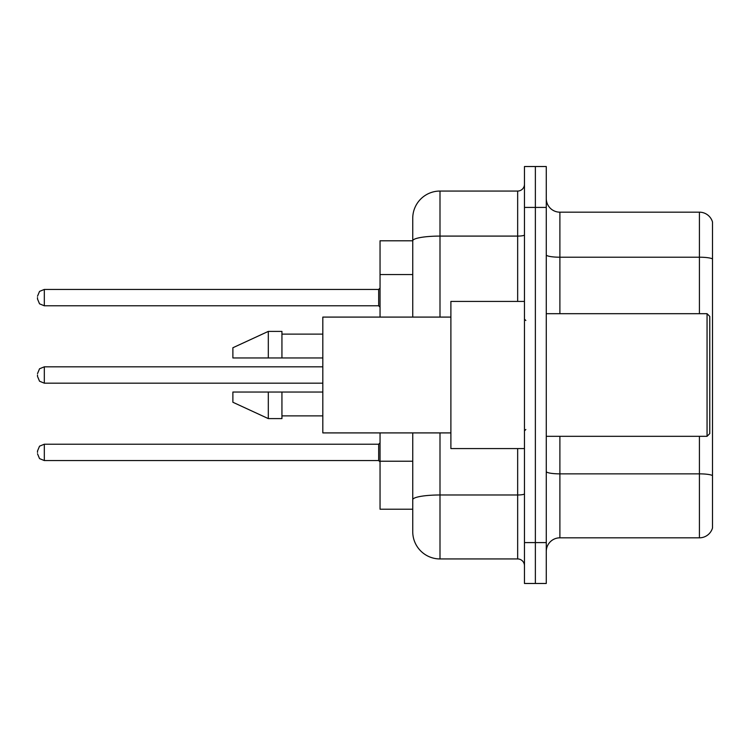 <?xml version="1.0" encoding="UTF-8"?>
<svg xmlns="http://www.w3.org/2000/svg" width="750" height="750" viewBox="0 0 750 750"><rect width="100%" height="100%" fill="white"/><g stroke="black" fill="none" stroke-linecap="round" stroke-linejoin="round"><path stroke-width="1.12" d="M412.744 240.787L380.044 240.787L380.044 317.091M439.997 432.909L439.997 558.947A27.253 27.253 0 0 1 412.744 531.694L412.744 509.212L380.044 509.212L380.044 432.909M546.272 551.447A13.622 13.622 0 0 1 559.894 537.825L699.422 537.825L699.422 436.312M535.369 542.587L535.369 583.472L546.272 583.472L546.272 542.587L535.369 542.587L535.369 583.472L524.466 583.472L524.466 542.587L535.369 542.587L535.369 207.413L535.369 542.587M524.466 542.587L524.466 166.528L535.369 166.528L535.369 207.413L535.369 166.528L546.272 166.528L546.272 542.587M712.5 221.991A13.622 13.622 0 0 0 699.422 212.175A13.622 13.622 0 0 1 712.5 221.991L712.5 528.009A13.622 13.622 0 0 1 699.422 537.825M712.5 258.919L712.5 258.919A13.622 2.362 180 0 0 699.422 257.213L699.422 212.175L559.894 212.175A13.622 13.622 0 0 1 546.272 198.553A13.622 13.622 0 0 0 559.894 212.175L559.894 313.688M712.5 259.106L712.5 475.566A13.622 2.362 180 0 0 699.422 473.859L559.894 473.859L559.894 537.825M412.744 531.694L412.744 468.731M439.997 558.947L517.659 558.947L517.659 448.575M412.744 267.075L412.744 218.306A27.253 27.253 0 0 1 439.997 191.053L517.659 191.053A6.816 6.816 0 0 0 524.466 184.247M524.466 493.791A6.816 1.181 0 0 1 517.659 494.981L439.997 494.981A27.253 4.734 180 0 0 412.744 499.706L412.744 432.909M412.744 317.091L412.744 240.825A27.253 4.734 180 0 1 439.997 236.091L517.659 236.091L517.659 191.053M412.744 218.306L412.744 233.297M524.466 565.753A6.816 6.816 0 0 0 517.659 558.947M37.5 452.391L37.5 451.031L37.5 452.391M37.5 375L37.5 376.359L37.5 375M37.5 297.609L37.5 298.969L37.5 297.609M707.053 313.688L709.772 316.416L709.772 433.584L707.053 436.312L707.053 313.688L546.272 313.688M524.466 301.425L450.891 301.425L450.891 448.575L524.466 448.575M450.891 317.091L322.819 317.091L322.819 432.909L450.891 432.909M268.312 357.966L232.884 357.966L232.884 347.747L268.312 331.397L268.312 357.966L322.819 357.966M268.312 331.397L281.934 331.397L281.934 357.966M322.819 392.034L281.934 392.034L281.934 418.603L268.312 418.603L268.312 392.034L232.884 392.034L232.884 402.253L268.312 418.603M232.884 392.034L241.903 392.034M281.934 392.034L268.312 392.034M412.744 274.566L380.044 274.566M412.744 461.231L380.044 461.231M699.422 313.688L699.422 257.213L559.894 257.213A13.622 2.362 0 0 1 546.272 254.85M546.272 207.413L524.466 207.413M559.894 436.312L559.894 473.859A13.622 2.362 0 0 1 546.272 471.488M439.997 191.053L439.997 317.091M517.659 301.425L517.659 236.091A6.816 1.181 0 0 0 524.466 234.909M37.5 451.031L39.534 446.175L44.316 444.216L44.316 460.566L378.675 460.566L378.675 444.216L380.044 442.856M322.819 366.825L44.316 366.825L44.316 383.175L39.534 381.216L37.5 376.359M378.675 289.434L44.316 289.434L44.316 305.784L378.675 305.784L378.675 289.434L380.044 288.066M546.272 436.312L707.053 436.312M525.834 320.503L524.466 319.134M281.934 334.125L322.819 334.125M281.934 415.875L322.819 415.875M525.834 429.497L524.466 430.866M378.675 460.566L380.044 461.934M44.316 444.216L378.675 444.216M44.316 460.566L39.534 458.606L37.5 453.75M44.316 383.175L322.819 383.175M44.316 366.825L39.534 368.784L37.5 373.641M44.316 305.784L39.534 303.825L37.5 298.969M44.316 289.434L39.534 291.394L37.5 296.25M378.675 305.784L380.044 307.144"/></g></svg>
